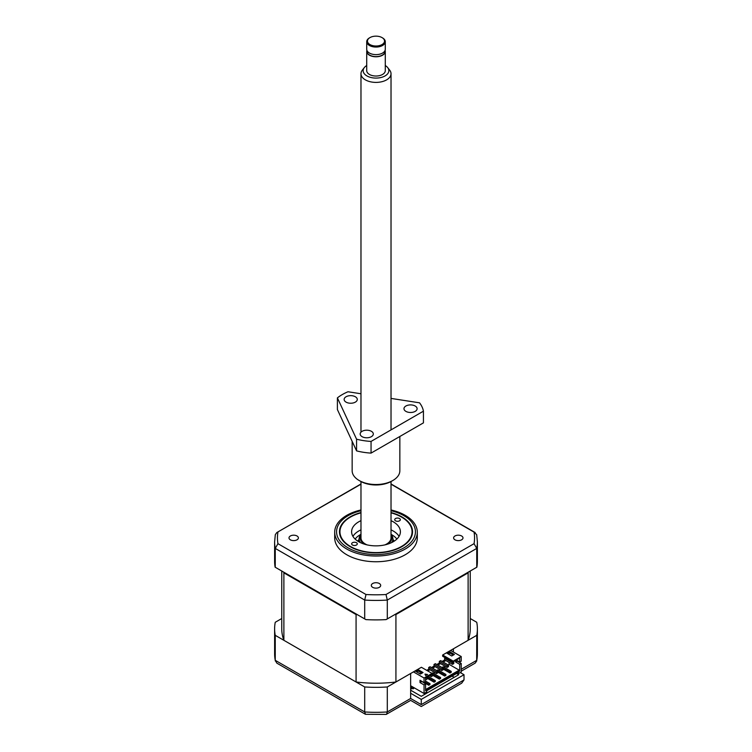 <?xml version="1.0" encoding="UTF-8"?>
<svg xmlns="http://www.w3.org/2000/svg" width="752" height="752" viewBox="0 0 752 752"><rect width="100%" height="100%" fill="white"/><g stroke="black" fill="none" stroke-linecap="round" stroke-linejoin="round"><path stroke-width="1.13" d="M290.375 539.823A4.691 2.707 180 0 1 289.003 537.906A4.691 2.707 180 0 1 291.898 535.396A4.691 2.707 180 0 1 297.012 535.988A4.691 2.707 180 0 1 298.384 537.906A4.691 2.707 180 0 1 295.489 540.406A4.691 2.707 180 0 1 290.375 539.823M454.988 539.823A4.691 2.707 180 0 1 453.616 537.906A4.691 2.707 180 0 1 456.511 535.396A4.691 2.707 180 0 1 461.625 535.988A4.691 2.707 180 0 1 462.997 537.906A4.691 2.707 180 0 1 460.102 540.406A4.691 2.707 180 0 1 454.988 539.823M372.682 587.34A4.691 2.707 180 0 1 371.309 585.423A4.691 2.707 180 0 1 374.205 582.922A4.691 2.707 180 0 1 379.318 583.505A4.691 2.707 180 0 1 380.691 585.423A4.691 2.707 180 0 1 377.795 587.923A4.691 2.707 180 0 1 372.682 587.34M391.021 509.969A41.304 23.848 180 0 1 405.206 515.317A41.304 23.848 180 0 1 417.304 532.181L417.304 537.906A41.304 23.848 180 0 1 391.811 559.93A41.304 23.848 180 0 1 346.794 554.769A41.304 23.848 180 0 1 334.696 537.906L334.696 532.181A41.304 23.848 180 0 1 360.979 509.969M417.304 532.181A41.304 23.848 180 0 1 391.811 554.215A41.304 23.848 180 0 1 346.794 549.045A41.304 23.848 180 0 1 334.696 532.181M360.979 512.544A36.538 21.094 0 0 0 339.462 531.767A36.538 21.094 0 0 0 350.169 546.685A36.538 21.094 0 0 0 389.978 551.263A36.538 21.094 0 0 0 412.538 531.767A36.538 21.094 0 0 0 401.831 516.859A36.538 21.094 0 0 0 391.021 512.544M391.021 535.123A15.773 9.109 180 0 1 387.28 544.269M391.557 542.624A16.901 9.757 0 0 0 392.901 538.827A16.901 9.757 0 0 0 391.021 534.352A22.532 13.01 180 0 1 391.933 534.841A22.532 13.01 180 0 1 396.849 539.099M355.151 539.099A22.532 13.01 180 0 1 360.979 534.343A16.901 9.757 0 0 0 359.099 538.827A16.901 9.757 0 0 0 360.443 542.624M364.72 544.269A15.773 9.109 180 0 1 360.979 535.123M412.19 686.642L411.852 688.136L413.083 688.841L414.446 687.939M413.083 688.841L413.421 687.356M443.238 666.78L451.209 671.386L450.006 672.072L442.044 667.475L443.238 666.78M425.585 681.115L429.965 683.643L428.772 684.339L424.918 682.111M427.973 676.368L435.276 680.579L434.083 681.265L426.779 677.054M431.892 673.341L432.616 672.918L440.587 677.514L439.394 678.201L432.024 673.952M437.927 669.853L445.898 674.45L444.705 675.136L436.733 670.54L437.927 669.853M365.998 594.512L364.701 600.058L364.701 618.915L275.251 567.262L275.251 548.405L277.949 543.677L365.998 594.512A98.559 56.898 180 0 0 386.002 594.512L474.051 543.677L476.749 548.405L476.749 567.262L387.299 618.915L387.299 600.058L386.002 594.512M360.979 484.194L276.83 532.557L275.317 534.672L274.621 541.891A101.379 58.534 180 0 0 275.251 548.405L364.701 600.058A101.379 58.534 180 0 0 387.299 600.058L476.749 548.405A101.379 58.534 180 0 0 477.379 541.891L476.683 534.672L474.051 532.125A98.559 56.898 180 0 1 474.051 543.677M277.949 543.677A98.559 56.898 180 0 1 277.949 532.125M391.021 484.194L474.051 532.125M410.648 685.749L424.053 693.494L426.713 691.962L426.713 690.731L458.57 672.344L458.57 673.566L457.507 672.955M437.861 672.109L444.705 676.057L445.898 675.371L445.898 674.45M443.172 669.045L450.006 672.993L451.209 672.297L451.209 671.386M450.006 672.072L450.006 672.993M424.128 682.572L428.772 685.251L429.965 684.564L429.965 683.643M428.772 684.339L428.772 685.251M427.239 678.238L434.083 682.186L435.276 681.5L435.276 680.579M434.083 681.265L434.083 682.186M432.55 675.174L439.394 679.122L440.587 678.436L440.587 677.514M439.394 678.201L439.394 679.122M444.705 675.136L444.705 676.057M455.656 660.378L455.656 661.995L459.698 664.326L459.698 671.075L425.585 690.778L425.585 684.029L421.534 681.152M459.698 671.075L459.171 670.154L425.585 689.546M430.699 674.788L431.225 676.631L429.364 675.559M428.706 667.513L436.536 672.034L436.536 673.566L428.706 669.045L428.706 667.513L430.031 666.742L437.861 671.263L437.861 672.796L436.536 673.566M434.017 664.448L441.847 668.97L441.847 670.502L434.017 665.981L434.017 664.448L435.342 663.678L443.172 668.199L443.172 669.731L441.847 670.502M439.328 661.384L447.158 665.905L447.158 667.438L439.328 662.916L439.328 661.384L440.653 660.613L448.483 665.135L448.483 666.667L447.158 667.438M425.585 677.975L425.585 679.507M444.639 658.31L452.469 662.832L452.469 664.373L444.639 659.842L444.639 658.31L445.428 657.85M458.57 673.566L461.23 672.034L461.23 663.452L459.698 664.326M459.171 658.348L459.698 658.047L459.698 662.033L461.23 661.149L461.23 656.552L450.608 650.424L442.646 655.02L453.259 661.149L461.23 656.552M459.698 662.033L456.248 660.04M461.23 663.452L457.178 661.111L455.656 661.995M457.178 661.111L457.178 660.576M445.833 660.538L443.172 662.07M440.522 663.602L437.861 665.135M435.211 666.667L432.55 668.199M429.9 669.731L427.775 670.963M445.297 660.228L442.646 661.76M439.986 663.292L437.335 664.824M434.675 666.366L432.024 667.898M429.364 669.43L427.239 670.652M444.037 667.24L445.428 666.441M448.089 664.909L449.085 664.326L449.085 662.418M428.104 676.443L429.505 675.634M433.415 673.378L434.806 672.57M438.726 670.305L440.117 669.506M459.171 670.154L449.085 664.326M424.053 693.494L424.053 684.912L425.585 684.029M424.053 684.912L420.011 682.572L421.534 681.688M420.011 682.572L420.011 680.278L424.053 682.609L425.585 681.726L425.585 677.74L432.024 674.027L432.024 673.416L421.402 667.278L413.44 671.884L424.053 678.013L432.024 673.416M427.089 674.732L425.124 674.422M387.299 618.915L386.105 619.601A101.379 58.534 180 0 1 365.895 619.601L364.701 618.915M275.251 567.262L275.119 567.196A101.379 58.534 180 0 1 274.621 561.359L274.621 541.891M283.88 572.864A94.244 54.417 180 0 1 283.607 572.084L357.416 614.704A94.244 54.417 180 0 1 356.072 614.544L356.072 681.989L283.88 640.309L283.88 572.864L356.072 614.544M477.379 541.891L477.379 561.359A101.379 58.534 180 0 1 476.881 567.196L476.749 567.262M431.225 676.631L432.55 675.869L432.024 674.027M432.55 674.337L431.225 675.099M436.536 672.034L437.861 671.263M441.847 668.97L443.172 668.199M447.158 665.905L448.483 665.135M425.914 678.163L427.239 677.402L427.239 678.934L425.914 679.695M427.239 677.402L426.713 677.091M420.941 673.754L418.883 673.181M452.469 662.832L453.794 662.07L453.794 663.602L452.469 664.373M453.794 662.07L452.732 662.07L442.646 656.242L442.646 655.02M413.44 671.884L395.928 681.989L395.928 614.544A94.244 54.417 180 0 1 394.584 614.704L468.393 572.084A94.244 54.417 180 0 1 468.12 572.864L468.12 640.309L450.608 650.424M453.259 661.149L453.259 661.76L459.698 658.047M449.085 654.447L449.085 653.215M454.396 654.447L451.736 655.979L446.961 653.215L449.611 651.683L454.396 654.447M448.023 653.826L449.611 652.915L449.611 651.683M449.611 652.915L453.334 655.058M424.053 682.609L424.053 678.013M425.651 675.559L424.974 674.093L427.512 674.488L425.651 675.559M415.63 671.301L418.281 669.769L423.066 672.532L420.406 674.065L415.63 671.301M416.693 671.921L418.281 671L418.281 669.769M418.281 671L422.004 673.143M395.928 614.544L468.12 572.864M444.77 659.927L442.11 661.459M439.459 662.991L436.799 664.524M434.148 666.056L431.488 667.588M428.837 669.12L426.713 670.352M421.938 673.106L420.876 673.717M395.928 681.989A94.244 54.417 180 0 1 356.072 681.989M283.88 640.309A94.244 54.417 180 0 1 281.756 628.804L281.756 571.022M470.244 571.022L470.244 628.804A94.244 54.417 180 0 1 468.12 640.309M395.543 520.826A2.82 1.626 180 0 1 394.715 519.679A2.82 1.626 180 0 1 396.454 518.175A2.82 1.626 180 0 1 399.519 518.532A2.82 1.626 180 0 1 400.346 519.679A2.82 1.626 180 0 1 398.607 521.183A2.82 1.626 180 0 1 395.543 520.826M352.481 545.012A2.82 1.626 180 0 1 351.654 543.865A2.82 1.626 180 0 1 353.393 542.361A2.82 1.626 180 0 1 356.457 542.718A2.82 1.626 180 0 1 357.285 543.865A2.82 1.626 180 0 1 355.546 545.369A2.82 1.626 180 0 1 352.481 545.012M391.021 520.666A24.402 14.091 180 0 1 393.258 521.803A24.402 14.091 180 0 1 400.402 531.767A24.402 14.091 180 0 1 385.344 544.786A24.402 14.091 180 0 1 358.742 541.731A24.402 14.091 180 0 1 351.598 531.767A24.402 14.091 180 0 1 360.979 520.666M399.068 536.373A24.402 14.091 0 0 0 393.258 531.006A24.402 14.091 0 0 0 391.021 529.859M360.979 529.859A24.402 14.091 0 0 0 352.932 536.373M391.021 512.855A36.049 20.812 180 0 1 401.493 517.056L401.493 517.056A36.049 20.812 180 0 1 401.493 546.488A36.049 20.812 180 0 1 350.507 546.488A36.049 20.812 180 0 1 350.507 517.056A36.049 20.812 180 0 1 360.979 512.855M385.278 65.537A12.85 7.417 180 0 1 387.731 67.642L389.715 70.19A15.021 8.667 180 0 1 391.021 73.734A15.021 8.667 180 0 1 381.743 81.742A15.021 8.667 180 0 1 365.378 79.862A15.021 8.667 180 0 1 360.979 73.734A15.021 8.667 180 0 1 362.285 70.19L364.269 67.642A12.85 7.417 180 0 1 366.722 65.537M360.979 481.553L360.979 537.906A15.021 8.667 0 0 0 365.378 544.034A15.021 8.667 0 0 0 367.117 544.899M384.883 544.899A15.021 8.667 0 0 0 391.021 537.906L391.021 481.553M387.731 67.642A12.85 7.417 180 0 1 383.285 76.779A12.85 7.417 180 0 1 366.91 75.914A12.85 7.417 180 0 1 364.269 67.642M385.09 50.337A9.278 5.358 180 0 1 385.278 51.418A9.278 5.358 180 0 1 379.553 56.362A9.278 5.358 180 0 1 369.439 55.206A9.278 5.358 180 0 1 366.722 51.418A9.278 5.358 180 0 1 366.91 50.337M385.278 51.418L385.278 70.669A9.278 5.358 180 0 1 379.553 75.614A9.278 5.358 180 0 1 369.439 74.457A9.278 5.358 180 0 1 366.722 70.669L366.722 51.418M385.015 50.544L385.015 51.418A9.015 5.198 180 0 1 379.45 56.221A9.015 5.198 180 0 1 369.627 55.093A9.015 5.198 180 0 1 366.985 51.418L366.985 50.544M382.561 37.91L382.035 37.6A8.526 4.926 180 0 1 382.035 44.565A8.526 4.926 180 0 1 369.965 44.565A8.526 4.926 180 0 1 369.965 37.6A8.526 4.926 180 0 1 382.035 37.6L382.561 37.91A9.278 5.358 180 0 1 385.278 41.698A9.278 5.358 180 0 1 379.553 46.643A9.278 5.358 180 0 1 369.439 45.487A9.278 5.358 180 0 1 366.722 41.698A9.278 5.358 180 0 1 369.439 37.91A9.278 5.358 180 0 1 369.711 37.75M385.278 41.698L385.278 49.265A9.278 5.358 180 0 1 379.553 54.219A9.278 5.358 180 0 1 369.439 53.054A9.278 5.358 180 0 1 366.722 49.265L366.722 41.698M460.299 672.57L464.012 674.713L421.27 699.398L410.648 693.269L410.648 698.476C410.648 700.958 410.648 700.958 410.648 698.476L387.299 711.956L387.299 686.971A101.379 58.534 180 0 1 364.701 686.971L364.701 711.956L365.463 714.297L276.83 663.132L275.251 660.312L275.251 635.327A101.379 58.534 180 0 1 274.621 628.804A101.379 58.534 180 0 1 275.251 622.28L281.756 618.529M470.244 618.529L476.749 622.28A101.379 58.534 180 0 1 477.379 628.804A101.379 58.534 180 0 1 476.749 635.327L476.683 661.008L475.17 663.132L461.23 671.179M464.012 674.713L464.012 679.93L461.681 683.183L421.27 706.513L410.648 700.385L386.208 714.4L365.463 714.297M421.27 699.398L421.27 704.605C421.27 707.087 421.27 707.087 421.27 704.605C421.27 707.087 421.27 707.087 421.27 704.605L410.648 698.476M275.317 661.008L274.621 653.789A101.379 58.534 180 0 0 275.251 660.312L364.701 711.956A101.379 58.534 180 0 0 387.299 711.956L386.537 714.297M453.4 652.031L453.4 648.807L476.749 635.327M387.299 686.971L410.648 673.491L410.648 693.269M275.251 635.327L364.701 686.971M410.648 690.195L421.27 696.333L458.711 674.713L456.586 673.491M454.189 677.326L452.065 676.095M412.246 688.362L411.316 688.898A9.391 5.424 0 0 0 410.648 688.249M411.316 686.134L411.316 688.898M352.152 441.358L352.152 470.761A23.848 13.762 0 0 0 359.136 480.49A23.848 13.762 0 0 0 392.864 480.49L392.864 480.49A23.848 13.762 0 0 0 399.848 470.761L399.848 436.48M359.136 480.49L360.471 481.261A21.968 12.681 0 0 0 391.529 481.261L392.864 480.49L391.529 481.261M405.901 406.014A6.571 3.798 180 0 1 413.064 405.196A6.571 3.798 180 0 1 417.116 408.703A6.571 3.798 180 0 1 415.189 411.382A6.571 3.798 180 0 1 408.035 412.199A6.571 3.798 180 0 1 403.974 408.703A6.571 3.798 180 0 1 405.901 406.014M346.061 396.755A6.571 3.798 180 0 1 353.224 395.937A6.571 3.798 180 0 1 357.285 399.444A6.571 3.798 180 0 1 355.358 402.123A6.571 3.798 180 0 1 348.195 402.95A6.571 3.798 180 0 1 344.143 399.444A6.571 3.798 180 0 1 346.061 396.755M362.097 431.31A6.571 3.798 180 0 1 369.26 430.482A6.571 3.798 180 0 1 373.312 433.989A6.571 3.798 180 0 1 371.394 436.668A6.571 3.798 180 0 1 364.231 437.495A6.571 3.798 180 0 1 360.17 433.989A6.571 3.798 180 0 1 362.097 431.31M391.021 398.41L419.55 402.828A47.686 27.533 180 0 1 423.432 411.184L423.432 422.868L371.056 453.108A47.686 27.533 180 0 1 356.57 450.871L337.394 409.558L337.394 397.874A47.686 27.533 180 0 1 342.282 394.574A47.686 27.533 180 0 1 347.997 391.754L360.979 393.766M423.432 411.184L371.056 441.424L371.056 453.108M356.57 450.871L356.57 439.187L337.394 397.874M371.056 441.424A47.686 27.533 180 0 1 356.57 439.187M391.021 510.721A39.424 22.767 180 0 1 403.88 515.675A39.424 22.767 180 0 1 403.88 547.87A39.424 22.767 180 0 1 348.12 547.87A39.424 22.767 180 0 1 360.979 510.721M394.123 541.205A18.772 10.838 0 0 0 392.901 539.306M359.099 539.306A18.772 10.838 0 0 0 357.877 541.205M476.683 661.008L477.379 653.789A101.379 58.534 180 0 1 476.749 660.312L461.23 669.271M464.012 679.93L421.27 704.605M392.901 541.938L392.901 538.827M359.099 541.938L359.099 538.827M276.83 532.557L360.979 483.968M391.021 483.968L475.17 532.557M391.021 73.734L391.021 429.9M360.979 73.734L360.979 432.165M369.965 37.6L369.439 37.91M274.621 628.804L274.621 653.789M477.379 628.804L477.379 653.789"/></g></svg>
